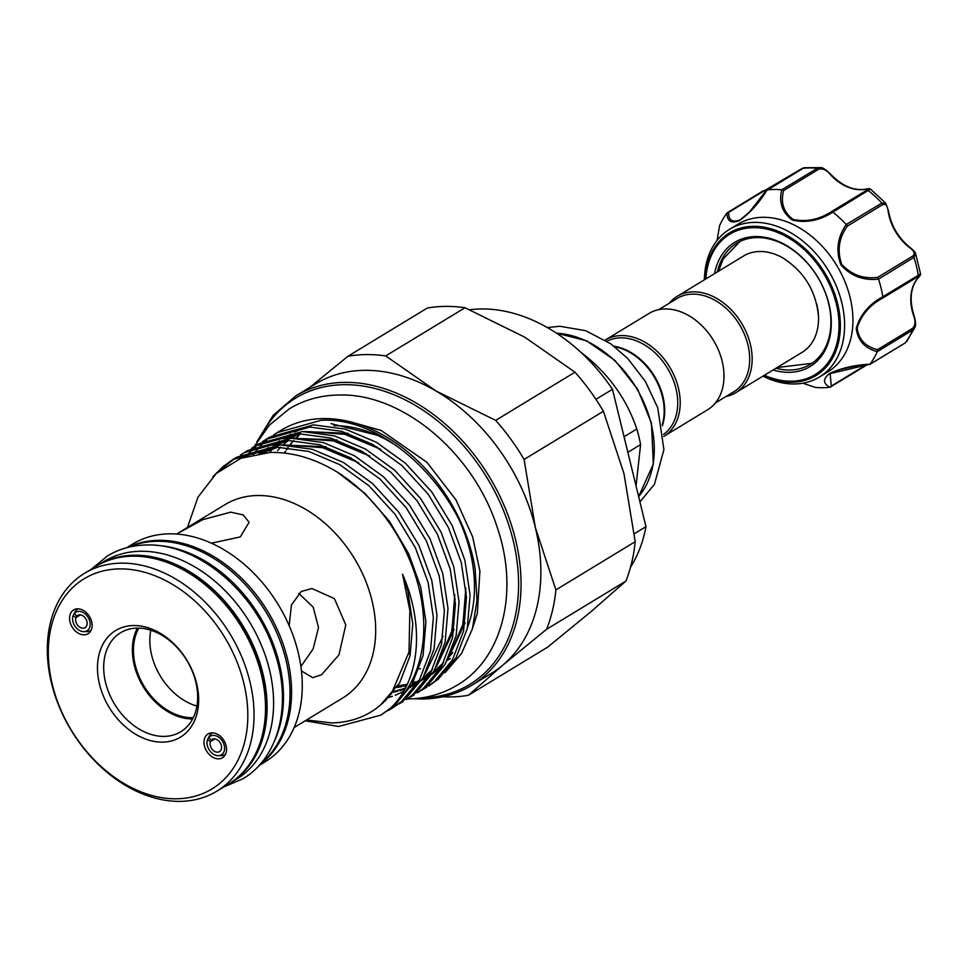 <?xml version="1.0" encoding="UTF-8"?>
<svg xmlns="http://www.w3.org/2000/svg" width="969" height="969" viewBox="0 0 969 969"><rect width="100%" height="100%" fill="white"/><g stroke="black" fill="none" stroke-linecap="round" stroke-linejoin="round"><path stroke-width="1.45" d="M213.192 738.984L211.194 740.195A7.134 5.196 58.7 0 1 212.102 739.432A7.134 5.196 58.7 0 1 218.582 740.788A7.134 5.196 58.7 0 1 219.503 751.617A7.134 5.196 58.7 0 1 213.035 750.272A7.134 5.196 58.7 0 1 210.382 741.6L207.548 739.553A10.853 7.909 -121.3 0 0 211.581 752.756A10.853 7.909 -121.3 0 0 218.376 755.675A10.853 7.909 -121.3 0 0 224.566 749.291A10.853 7.909 -121.3 0 0 220.036 738.305A10.853 7.909 -121.3 0 0 208.795 737.409L210.346 734.623A12.476 9.096 58.7 0 1 211.932 733.279A12.476 9.096 58.7 0 1 212.744 732.867A12.476 9.096 58.7 0 0 211.932 733.279A12.476 9.096 58.7 0 0 208.916 737.07L209.013 737.009M219.781 755.493A12.476 9.096 58.7 0 0 224.893 754.609A12.476 9.096 58.7 0 0 225.644 754.076A12.476 9.096 58.7 0 1 224.893 754.609A12.476 9.096 58.7 0 1 221.368 755.602L218.376 755.675M210.382 741.6L214.815 738.899M211.194 740.195L208.795 737.409M208.916 737.07L207.548 739.553M78.768 614.976L76.769 616.187A7.134 5.196 58.7 0 1 77.677 615.424A7.134 5.196 58.7 0 1 84.146 616.768A7.134 5.196 58.7 0 1 85.078 627.609A7.134 5.196 58.7 0 1 78.598 626.265A7.134 5.196 58.7 0 1 75.945 617.592L73.111 615.533A10.853 7.909 -121.3 0 0 77.145 628.736A10.853 7.909 -121.3 0 0 83.952 631.655A10.853 7.909 -121.3 0 0 90.129 625.271A10.853 7.909 -121.3 0 0 85.599 614.285A10.853 7.909 -121.3 0 0 74.359 613.401L75.921 610.603A12.476 9.096 58.7 0 1 77.508 609.271A12.476 9.096 58.7 0 1 78.319 608.847A12.476 9.096 58.7 0 0 77.508 609.271A12.476 9.096 58.7 0 0 74.48 613.062L74.589 613.002M85.357 631.473A12.476 9.096 58.7 0 0 90.456 630.589A12.476 9.096 58.7 0 0 91.207 630.068A12.476 9.096 58.7 0 1 90.456 630.589A12.476 9.096 58.7 0 1 86.944 631.594L83.952 631.655M75.945 617.592L80.391 614.891M76.769 616.187L74.359 613.401M74.48 613.062L73.111 615.533M260.419 763.947A127.448 92.903 -121.3 0 0 275.317 629.547A127.448 92.903 -121.3 0 0 157.608 541.271A127.448 92.903 -121.3 0 0 128.72 547.206M274.639 740.619A127.448 92.903 -121.3 0 0 259.522 616.102A127.448 92.903 -121.3 0 0 155.973 545.341M229.108 783.715A127.448 92.903 -121.3 0 0 229.895 783.243L236.412 779.282A127.448 92.903 -121.3 0 0 261.436 645.318A127.448 92.903 -121.3 0 0 141.183 551.252A127.448 92.903 -121.3 0 0 104.046 561.463L97.53 565.424A127.448 92.903 -121.3 0 0 96.755 565.896M229.895 783.243A127.448 92.903 -121.3 0 0 254.92 649.278A127.448 92.903 -121.3 0 0 134.667 555.213A127.448 92.903 -121.3 0 0 97.53 565.424M815.208 387.382L802.804 383.203L815.208 387.382A106.057 77.314 -121.3 0 0 829.876 387.273C822.766 383.433 822.754 378.806 829.815 373.416C841.576 368.002 854.961 364.925 869.968 364.199A106.057 77.314 -121.3 0 0 877.296 351.662C864.675 348.271 857.662 340.458 856.269 328.249C860.254 314.707 869.12 304.205 882.844 296.72A106.057 77.314 -121.3 0 0 878.544 279.108C863.415 280.804 850.843 276.02 840.813 264.743C835.714 250.414 837.531 236.993 846.288 224.481A106.057 77.314 -121.3 0 0 832.892 212.114C819.738 220.569 806.269 223.233 792.485 220.108C782.274 212.768 778.688 202.666 781.729 189.803A106.057 77.314 -121.3 0 0 767.073 189.924C759.211 202.848 750.03 213.059 739.553 220.532C731.256 223.839 727.053 221.332 726.98 212.986L728.712 212.368C728.47 220.338 732.237 222.834 740.001 219.854L740.486 219.563M781.729 189.803L817.339 168.267L820.464 167.625L804.1 167.746L766.358 190.711C758.812 202.909 750.018 212.623 740.001 219.854M714.589 273.609A72.639 52.944 58.7 0 1 735.471 241.899A72.639 52.944 58.7 0 1 818.296 278.03A72.639 52.944 58.7 0 1 809.333 366.972A72.639 52.944 58.7 0 1 773.141 369.952M775.975 368.22A70.846 51.648 -121.3 0 0 809.466 364.804A70.846 51.648 -121.3 0 0 810.241 364.356A70.846 51.648 -121.3 0 0 817.897 277.509A70.846 51.648 -121.3 0 0 737.421 242.795A70.846 51.648 -121.3 0 0 736.646 243.255A70.846 51.648 -121.3 0 0 717.435 271.877M820.464 167.625L820.464 167.625C822.354 167.249 825.879 169.587 831.063 174.626L830.566 174.783C826.593 169.987 822.645 168.134 818.72 169.236A1.781 1.296 -121.3 0 0 817.339 168.267A106.057 77.314 -121.3 0 0 802.368 168.4A1.781 1.296 -121.3 0 0 801.993 168.521L763.826 191.038A1.781 1.296 -121.3 0 0 762.797 191.075L762.797 191.075A1.781 1.296 -121.3 0 0 762.773 191.087L727.077 212.865M704.378 279.811A86.447 63.021 58.7 0 1 729.596 229.29A86.447 63.021 58.7 0 1 730.541 228.732A86.447 63.021 58.7 0 1 828.725 271.09A86.447 63.021 58.7 0 1 819.386 377.05A86.447 63.021 58.7 0 1 818.43 377.607A86.447 63.021 58.7 0 1 762.93 376.154M819.386 377.05L827.72 371.975A86.447 63.021 -121.3 0 0 837.071 266.015A86.447 63.021 -121.3 0 0 738.887 223.657A86.447 63.021 -121.3 0 0 737.93 224.227L729.596 229.29M726.98 212.986A106.057 77.314 -121.3 0 0 719.64 225.523L717.084 240.397M91.68 621.747A13.905 10.138 58.7 0 1 90.25 631.727A13.905 10.138 58.7 0 1 79.155 633.653A13.905 10.138 58.7 0 1 70.022 621.916A13.905 10.138 58.7 0 1 76.406 608.932A13.905 10.138 58.7 0 1 91.68 621.747M204.459 745.936A13.905 10.138 58.7 0 1 210.83 732.952A13.905 10.138 58.7 0 1 226.116 745.755A13.905 10.138 58.7 0 1 224.675 755.735A13.905 10.138 58.7 0 1 213.592 757.673A13.905 10.138 58.7 0 1 204.459 745.936M162.283 742.145A62.391 45.482 58.7 0 1 99.504 684.235A62.391 45.482 58.7 0 1 133.855 625.526A62.391 45.482 58.7 0 1 196.622 683.436A62.391 45.482 58.7 0 1 162.283 742.145M137.477 628.106A57.934 42.224 -121.3 0 0 120.592 632.745A57.934 42.224 -121.3 0 0 109.218 693.647A57.934 42.224 -121.3 0 0 163.87 736.404A57.934 42.224 -121.3 0 0 180.755 731.765A57.934 42.224 -121.3 0 0 192.128 670.863A57.934 42.224 -121.3 0 0 137.477 628.106M347.98 356.241A183.141 133.504 58.7 0 1 366.476 354.581A183.141 133.504 58.7 0 1 385.71 355.926L465.011 307.742A183.141 133.504 -121.3 0 0 445.776 306.386A183.141 133.504 -121.3 0 0 427.281 308.045L347.98 356.241L309.705 387.467M137.404 628.106A57.934 42.224 -121.3 0 0 143.242 686.718A57.934 42.224 -121.3 0 0 192.552 718.974A57.934 42.224 -121.3 0 0 192.625 718.974M258.965 765.571L265.082 761.864A127.448 92.903 -121.3 0 0 290.106 627.888A127.448 92.903 -121.3 0 0 169.866 533.834A127.448 92.903 -121.3 0 0 132.717 544.033L126.6 547.751M176.092 798.795A122.99 89.657 -121.3 0 0 243.8 683.048A122.99 89.657 -121.3 0 0 120.047 568.888A122.99 89.657 -121.3 0 0 52.338 684.623A122.99 89.657 -121.3 0 0 176.092 798.795M121.634 563.134A127.448 92.903 58.7 0 1 241.887 657.2A127.448 92.903 58.7 0 1 216.862 791.164A127.448 92.903 58.7 0 1 179.713 801.375A127.448 92.903 58.7 0 1 59.472 707.309A127.448 92.903 58.7 0 1 84.497 573.345A127.448 92.903 58.7 0 1 121.634 563.134M289.162 625.659L291.439 604.959L301.274 591.465L311.97 588.546L334.402 598.612L345.788 624.908L338.944 654.862L321.587 674.763L312.708 677.67L301.444 670.948M211.412 543.197L240.324 536.887L249.118 522.255L243.231 514.951L230.719 512.153L202.824 519.638L176.624 534.052L225.099 504.583A113.179 82.51 58.7 0 1 258.093 495.51A113.179 82.51 58.7 0 1 364.889 579.05A113.179 82.51 58.7 0 1 342.663 698.031L294.176 727.501M333.845 425.67A135.381 98.681 58.7 0 1 396.357 445.692M460.057 522.049A135.381 98.681 58.7 0 1 467.494 627.452M452.911 652.537A135.381 98.681 58.7 0 1 449.047 656.764M412.964 698.734L421.915 699.012C440.301 698.819 456.883 694.252 471.661 685.337L491.477 673.298A169.333 123.438 -121.3 0 0 502.85 665.109A169.333 123.438 -121.3 0 0 535.336 527.511A169.333 123.438 -121.3 0 0 436.026 390.991A169.333 123.438 -121.3 0 0 364.962 370.328A169.333 123.438 -121.3 0 0 315.603 383.881L295.787 395.921A169.333 123.438 58.7 0 1 345.146 382.367A169.333 123.438 58.7 0 1 504.91 507.344A169.333 123.438 58.7 0 1 471.661 685.337A169.333 123.438 58.7 0 1 422.302 698.903M306.543 719.979L331.943 722.959C356.81 722.22 376.711 712.324 391.609 693.247L409.015 651.919L409.863 610.47L402.559 574.205C425.076 625.744 419.831 680.71 390.531 708.157A147.627 107.62 58.7 0 0 337.224 472.06C314.671 458.434 292.263 451.905 270.012 452.45L240.869 458.276L216.232 473.514L198.003 497.121L187.465 527.451M330.998 423.635L380.865 436.135M475.113 568.706C463.521 492.773 387.067 415.98 320.981 420.34L277.219 432.598L282.778 429.267A147.627 107.62 58.7 0 1 323.888 418.572A147.627 107.62 58.7 0 1 475.113 568.706L477.039 600.102L472.424 628.845L461.535 653.494L445.062 672.656M277.582 450.597A135.381 98.681 58.7 0 1 280.804 447.169M283.13 444.953A135.381 98.681 58.7 0 1 288.568 440.447M291.645 438.254A135.381 98.681 58.7 0 1 294.394 436.51L298.125 434.233M266.172 439.308L269.794 437.116L313.556 424.846L345.473 429.17L376.432 442.3L405.539 463.327L431.726 491.901L452.087 525.404L464.866 560.215L470.074 595.087L467.203 628.772L456.133 657.648L438.376 679.063L428.637 686.088L434.766 681.255L452.511 659.853L463.594 630.964L466.464 597.279L461.244 562.408L448.477 527.596L428.116 494.105L401.917 465.532L372.823 444.505L341.863 431.375L309.935 427.05L266.184 439.308L262.526 441.67M426.82 687.166L422.981 689.201M421.249 690.437L425.028 688.293M258.759 443.826L302.522 431.556L334.438 435.88L365.398 449.01L394.504 470.038L420.691 498.611L441.052 532.114L453.819 566.913L459.04 601.785L456.169 635.482L445.098 664.359L427.341 685.773L417.603 692.799L423.732 687.966L441.476 666.551L452.559 637.675L455.418 603.99L450.21 569.118L437.443 534.307L417.082 500.803L390.882 472.23L361.788 451.203L330.817 438.073L298.9 433.749L255.15 446.019L251.492 448.368M410.214 697.135L413.993 694.991M244.103 452.729L247.713 450.524L291.487 438.267L323.404 442.591L354.363 455.721L383.47 476.748L409.657 505.321L430.018 538.812L442.785 573.624L448.005 608.496L445.134 642.181L434.051 671.069L416.307 692.472L406.568 699.509L412.685 694.676L430.442 673.261L441.525 644.385L444.383 610.688L439.175 575.816L426.408 541.017L406.047 507.514L379.848 478.94L350.754 457.913L319.782 444.783L287.866 440.459L244.115 452.717L240.457 455.079M399.18 703.845L402.959 701.701M233.069 459.427L236.678 457.235L280.441 444.965L312.369 449.289L343.329 462.419L372.423 483.446L398.622 512.02L418.983 545.523L431.75 580.334L436.971 615.206L434.1 648.891L423.017 677.767L405.272 699.182L391.924 708.4L401.651 701.374L419.407 679.972L430.478 651.083L433.349 617.398L428.141 582.526L415.362 547.715L395.013 514.224L368.814 485.651L339.719 464.623L308.748 451.481L276.831 447.169L233.069 459.427L222.967 466.683L212.853 476.76M388.145 710.556L391.912 708.412M277.219 432.598L273.561 434.96M271.829 436.183L268.365 438.824M266.717 440.192L263.435 443.136M261.872 444.65L258.771 447.896M257.306 449.568L253.381 454.485M260.794 442.881L257.318 445.534M255.683 446.891L252.388 449.846M250.838 451.348L246.15 456.411M221.429 469.19L234.886 458.361M305.211 720.791L338.593 726.484L380.89 715.11L390.531 708.157M138.833 628.118A56.59 41.255 -121.3 0 0 143.751 685.689A56.59 41.255 -121.3 0 0 192.25 717.726A56.59 41.255 -121.3 0 0 193.267 717.702M150.813 630.225A56.59 41.255 -121.3 0 0 196.913 706.098M298.706 593.331L313.169 607.103L318.522 627.537L313.132 648.964L300.887 666.515M715.401 402.947L733.751 391.803A54.591 39.79 -121.3 0 0 747.898 344.794A54.591 39.79 -121.3 0 0 677.052 298.5L658.714 309.656M726.035 396.491A56.372 41.098 -121.3 0 0 735.725 392.687A56.372 41.098 -121.3 0 0 750.321 344.152A56.372 41.098 -121.3 0 0 677.174 296.344A56.372 41.098 -121.3 0 0 669.337 303.188M614.031 346.224A54.591 39.79 58.7 0 1 662.917 396.442A54.591 39.79 58.7 0 1 662.36 425.766M606.921 341.209A54.591 39.79 58.7 0 1 675.95 388.521A54.591 39.79 58.7 0 1 663.547 434.378M605.177 340.095A56.372 41.098 58.7 0 1 605.225 340.058A56.372 41.098 58.7 0 1 678.373 387.879A56.372 41.098 58.7 0 1 663.777 436.413A56.372 41.098 58.7 0 1 663.729 436.438M605.225 340.058L649.024 313.447A56.372 41.098 58.7 0 1 722.171 361.267A56.372 41.098 58.7 0 1 707.564 409.79L663.777 436.413M662.215 424.931A54.591 39.79 -121.3 0 0 662.396 396.757A54.591 39.79 -121.3 0 0 614.697 346.745M627.851 452.317L640.582 444.577A109.848 80.076 -121.3 0 0 638.922 436.801A109.848 80.076 -121.3 0 0 636.79 429.025C626.555 398.489 607.963 372.932 581 352.341A109.848 80.076 -121.3 0 0 580.625 352.086M816.697 303.818A56.372 41.098 58.7 0 1 818.514 316.911A56.372 41.098 58.7 0 1 802.09 352.353L735.725 392.687M677.174 296.344L743.55 256.01A56.372 41.098 58.7 0 1 744.168 255.646A56.372 41.098 58.7 0 1 782.564 257.766C804.282 271.562 816.261 291.281 818.514 316.911M595.935 399.349L612.481 389.284A160.418 116.946 -121.3 0 0 469.771 309.753M612.481 389.284L645.972 526.664L634.368 533.713M630.528 567.216A160.418 116.946 -121.3 0 0 645.972 526.664M636.064 486.002L640.582 444.577M636.79 429.025L624.06 436.753M546.601 629.281L625.901 581.085A183.141 133.504 -121.3 0 0 635.204 541.695L555.903 589.891A183.141 133.504 58.7 0 1 546.601 629.281L502.85 665.109L468.427 695.27A183.141 133.504 58.7 0 1 442.688 696.772M625.901 581.085L591.478 611.257L547.727 647.086L468.427 695.27M524.108 459.451L603.408 411.268A183.141 133.504 -121.3 0 0 574.98 372.181L495.68 420.376A183.141 133.504 58.7 0 1 524.108 459.451L535.336 527.511L555.903 589.891M635.204 541.695L623.975 473.647L603.408 411.268M385.71 355.926L436.026 390.991L495.68 420.376M574.98 372.181L524.653 337.127L465.011 307.742M337.224 472.06L364.901 493.366L389.538 521.383L408.639 553.687L420.716 587.032L425.924 621.904L423.065 655.601L411.982 684.477L394.238 705.892L380.89 715.11M869.968 364.199L830.154 373.61L831.257 386.062L829.876 387.273M717.06 240.433L719.64 225.523M846.288 224.481L881.875 203.078L885.787 203.224L870.453 189.064L832.892 212.114M882.844 296.72L920.55 273.912L915.632 253.793L913.937 257.391L878.544 279.108M913.295 314.695L913.803 314.78C915.766 321.187 916.08 325.487 914.76 327.679L912.81 329.981L877.296 351.662M869.883 364.308L905.058 343.026A1.781 1.296 -121.3 0 0 905.325 342.772A106.057 77.314 -121.3 0 0 912.81 329.981A1.781 1.296 -121.3 0 0 912.641 328.321C915.451 325.33 915.717 320.945 913.452 315.155A43.666 31.832 58.7 0 1 917.098 279.036C920.296 275.584 920.55 274.821 917.849 276.734L882.735 298.064C869.665 305.15 861.138 315.131 857.153 328.007C858.704 339.513 865.499 346.732 877.539 349.664L877.369 351.517M830.154 373.61L839.905 369.552C854.706 366.028 864.542 364.38 869.447 364.598M888.076 210.842L888.198 211.593C887.64 205.767 885.751 203.478 882.517 204.725L847.403 226.068C838.912 237.841 836.998 250.571 841.661 264.246C851.351 274.808 863.355 279.169 877.696 277.364L878.495 278.927M877.696 277.364L912.798 256.022C915.402 253.708 914.276 250.862 909.406 247.507A43.666 31.832 58.7 0 1 888.198 211.593M818.72 169.236L783.606 190.566C780.433 202.715 783.606 212.344 793.151 219.442C806.341 222.228 819.168 219.588 831.644 211.521L866.758 190.19C869.678 188.64 868.83 188.398 864.203 189.452A43.666 31.832 58.7 0 1 830.566 174.783M882.735 298.064L882.88 296.902M920.55 273.912C921.156 274.191 920.078 275.838 917.316 278.842C910.533 288.096 909.358 300.075 913.803 314.78L913.452 315.155M847.403 226.068L846.434 224.614M783.606 190.566L781.898 189.815M864.82 189.367A1.781 1.163 82.1 0 0 864.505 189.343A1.781 1.163 82.1 0 0 864.203 189.452M831.644 211.521L832.759 211.993M766.624 190.009L766.358 190.711L766.624 190.009M865.474 365.701A1.781 1.296 -121.3 0 0 865.862 365.567L830.033 387.249M763.826 191.038L728.712 212.368M764.456 375.233A82.147 59.884 -121.3 0 0 814.166 375.173A82.147 59.884 -121.3 0 0 824.316 274.566A82.147 59.884 -121.3 0 0 730.638 233.699A82.147 59.884 -121.3 0 0 705.904 278.878M705.141 279.351A83.407 60.805 58.7 0 1 730.311 232.439A83.407 60.805 58.7 0 1 825.418 273.924A83.407 60.805 58.7 0 1 815.111 376.069A83.407 60.805 58.7 0 1 763.681 375.693M300.644 433.737A135.381 98.681 -121.3 0 0 295.739 438.279M293.607 440.52A135.381 98.681 -121.3 0 0 289.658 445.231M287.914 447.581A135.381 98.681 -121.3 0 0 286.279 449.955M285.31 451.445A135.381 98.681 -121.3 0 0 284.317 453.056M421.454 697.862A167.552 122.142 -121.3 0 0 513.013 539.83A167.552 122.142 -121.3 0 0 344.504 384.669A167.552 122.142 -121.3 0 0 261.545 434.73M127.617 547.485A127.448 92.903 58.7 0 1 159.17 540.327A127.448 92.903 58.7 0 1 277.703 630.419A127.448 92.903 58.7 0 1 259.68 764.795M95.955 566.368C107.123 559.646 119.635 556.206 133.504 556.049C183.298 554.316 241.136 604.232 258.844 663.898C275.099 713.475 262.333 764.408 228.333 784.2A127.448 92.903 -121.3 0 0 253.357 650.223A127.448 92.903 -121.3 0 0 133.104 556.17A127.448 92.903 -121.3 0 0 95.955 566.368L84.497 573.345M419.214 668.913A135.381 98.681 -121.3 0 0 420.473 668.767M556.412 333.118L586.511 340.749L614.964 360.42L637.699 389.272L651.459 423.162L653.336 464.066L638.644 496.576A97.36 70.979 -121.3 0 0 651.107 423.574A97.36 70.979 -121.3 0 0 556.63 333.263M305.162 427.535L294.552 432.029M290.494 434.269L283.832 438.703M280.089 441.67L278.491 443.051M276.952 444.456L276.238 445.134M272.858 448.586L269.503 452.475M397.46 686.488L402.498 685.834M404.4 685.507L406.944 684.986M412.54 683.508L414.502 682.879M417.3 681.873L411.377 685.519M421.648 680.044L428.504 676.435M432.247 674.036L441.537 666.454M447.436 660.071L465.108 622.825M348.089 433.3L304.133 431.544M295.182 433.894L283.517 438.727M279.46 440.98L272.798 445.413M269.055 448.368L267.456 449.761M265.918 451.166L264.21 452.814M393.366 692.205L397.799 691.248M399.979 690.667L403.467 689.589M410.614 686.755L417.469 683.145M421.212 680.747L430.502 673.164M436.401 666.769L454.073 629.535M337.055 440.011L293.098 438.242M284.147 440.592L272.483 445.437L279.593 440.956M268.425 447.678L261.46 452.341M388.944 697.365L392.433 696.287M395.231 695.294L403.528 691.503M410.178 687.445L419.468 679.863M425.367 673.479L443.039 636.245M326.02 446.721L282.064 444.953M273.113 447.303L259.026 453.444M380.417 705.129L399.664 682.891L410.093 655.662L412.77 623.879L407.828 590.993L402.559 574.205M396.805 687.469L401.772 686.755M403.698 686.391L406.58 685.749M412.176 684.15L413.533 683.69M416.488 682.588L418.293 681.837M431.484 671.42L421.43 680.395L428.528 676.398M432.465 673.697L442.518 664.722M449.144 656.546L462.467 627.331L466.15 591.853M377.462 447.254L343.196 433.64L308.433 431.629M297.422 433.785L284.05 438.678M267.396 449.35L263.447 452.886M410.408 687.094L417.494 683.109M438.109 663.256L451.421 634.041L455.115 598.563M366.427 453.952L332.161 440.35L297.398 438.339M286.388 440.495L273.016 445.389M268.558 447.666L260.504 452.802M355.393 460.663L321.127 447.048L286.364 445.037M275.353 447.206L259.353 453.395M882.517 204.725A1.781 1.296 -121.3 0 0 881.875 203.078A106.057 77.314 -121.3 0 0 868.2 190.457A1.781 1.296 -121.3 0 0 866.758 190.19M917.849 276.734A1.781 1.296 -121.3 0 0 918.321 275.366A106.057 77.314 -121.3 0 0 913.937 257.391A1.781 1.296 -121.3 0 0 912.798 256.022M831.257 386.062L866.189 364.841M877.539 349.664L912.641 328.321M801.993 168.521A1.781 1.296 -121.3 0 0 801.981 168.533L801.981 168.533A1.781 1.296 -121.3 0 0 801.957 168.545L804.1 167.746M904.707 343.147A1.781 1.296 -121.3 0 0 905.058 343.026L869.678 364.526M866.952 364.78L865.862 365.567A1.781 1.296 -121.3 0 0 866.359 364.828M91.389 569.154L107.462 555.94C119.369 548.781 132.608 545.123 147.215 544.978C198.16 543.464 255.416 592.229 274.372 651.483C292.299 702.731 279.702 757.249 242.892 778.785L223.754 786.973M254.169 446.612L269.406 425.1L289.343 408.809C304.351 399.785 321.018 395.182 339.356 395.001C402.971 393.208 473.49 453.431 496.952 526.579C519.13 589.939 503.589 657.927 457.259 685.131C442.252 694.143 425.573 698.746 407.246 698.928M350.778 421.939L381.132 430.454L426.929 462.322L455.963 499.859L472.69 536.971L479.909 571.129L477.305 613.522L472.92 627.052M639.928 501.881L654.463 484.246L663.91 449.628L657.721 407.755L645.342 381.362L627.718 358.469L610.797 343.838L585.664 330.695L559.852 326.262L547.364 327.57M300.681 433.737L295.824 438.279M293.728 440.532L289.828 445.243M288.108 447.593L286.509 449.943M285.564 451.445L284.571 453.08M228.333 784.2L216.862 791.164M450.379 658.545L447.242 660.446M258.747 443.826L255.138 446.019M718.538 271.199L723.177 258.953L740.086 241.402M813.463 362.152L811.428 363.399L777.09 367.554M409.015 651.919L408.518 654.475M382.925 703.094L382.319 703.458M385.735 700.587L384.972 700.914M261.775 453.068L277.982 447.145M289.222 445.195L322.604 447.666L358.724 462.77M389.78 696.457L388.787 696.759M261.812 453.068L270.678 447.472M275.257 445.195L289.016 440.447M300.257 438.497L333.397 440.907L369.77 456.072M454.788 594.796L451.954 630.855L439.187 660.797M432.646 669.252L422.545 678.579M404.885 688.353L392.699 691.781M265.252 452.717L271.453 447.412M274.384 445.268L281.713 440.762M286.291 438.497L300.051 433.737M311.291 431.786L344.758 434.282L380.805 449.362M465.835 588.086L462.988 624.157L450.222 654.099M443.681 662.542L433.579 671.868M429.594 674.69L422.411 678.809M415.919 681.643L413 682.673M407.259 684.308L396.454 686.113M256.858 441.852L273.161 415.326L295.787 395.921M914.76 327.679L906.596 341.657M915.632 253.781L915.632 253.781C915.669 252.715 913.767 250.583 909.952 247.398C898.324 237.902 891.189 225.813 888.537 211.157L885.787 203.224M831.063 174.626C841.831 185.697 852.974 190.602 864.505 189.343C872.366 188.204 867.703 188.567 870.453 189.064L870.453 189.064M766.443 190.178L749.388 212.163L740.473 219.575M767.169 189.682L762.797 191.075"/></g></svg>
